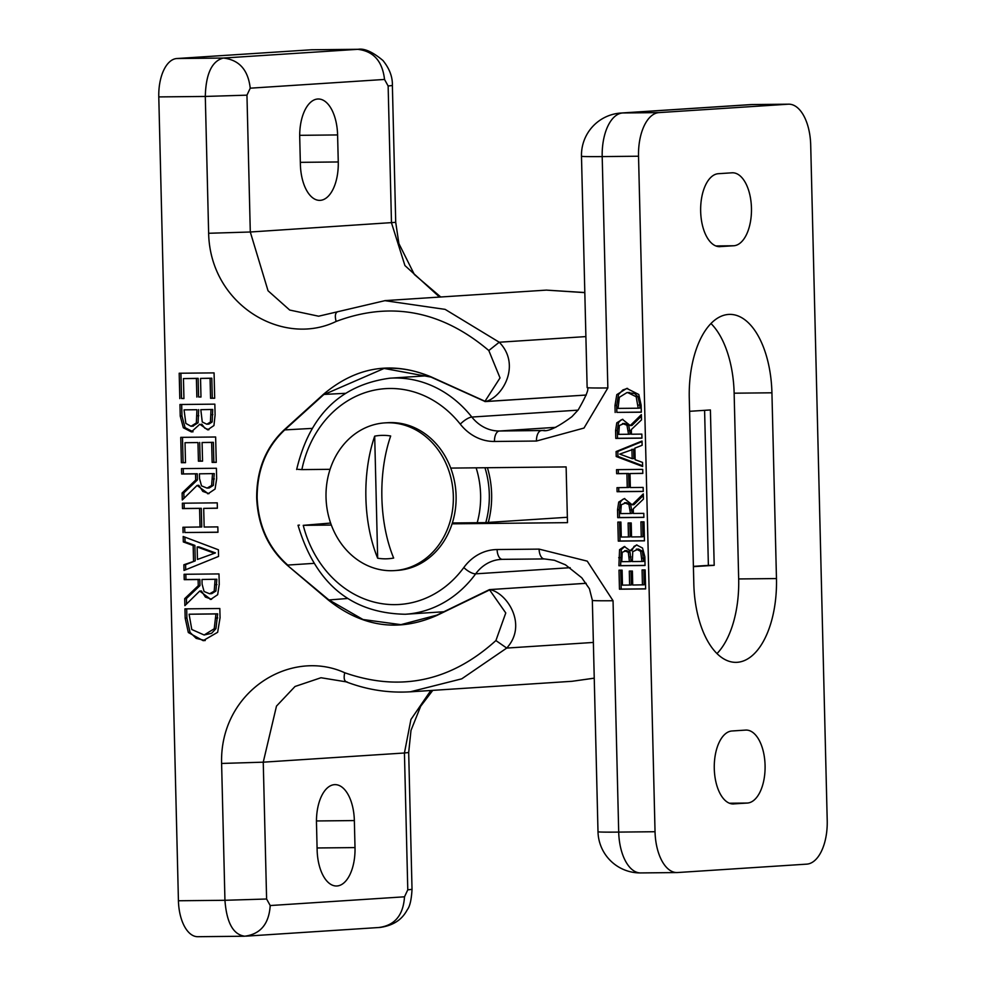 <?xml version="1.0" encoding="UTF-8"?>
<svg xmlns="http://www.w3.org/2000/svg" width="986" height="986" viewBox="0 0 986 986"><rect width="100%" height="100%" fill="white"/><g stroke="black" fill="none" stroke-linecap="round" stroke-linejoin="round"><path stroke-width="1.48" d="M205.248 640.53L196.189 638.373L190.051 632.408L186.896 618.086L186.674 608.855M215.946 628.661L217.672 613.834L189.09 614.216L191.789 629.499L204.139 634.996L214.221 628.772L215.946 628.661L211.608 633.308L204.139 634.996M214.221 628.772L215.946 613.945L217.672 613.834M188.326 632.519L185.183 618.197L184.949 608.867L219.829 608.51L220.063 617.741L217.647 632.285L203.141 640.653L188.326 632.519L190.051 632.408M215.946 613.945L189.09 614.216M183.347 427.764L180.241 416.141L179.957 404.506L214.837 404.149L215.096 414.896L213.95 425.545L207.602 429.822L199.838 424.214L191.346 431.893L183.347 427.764L185.072 427.653L181.966 416.03L181.683 404.494M193.059 431.782L185.072 427.653M191.001 426.272L196.35 422.932L196.929 409.72L184.049 409.856L185.849 423.401L191.001 426.272L193.33 426.149M184.049 409.856L196.929 409.72M196.35 422.932L198.075 422.821L198.654 409.609M200.811 409.683L202.266 421.996L206.814 424.214L208.872 424.091L212.138 421.996L212.729 409.473L200.811 409.683L212.729 409.473M206.814 424.214L210.412 422.107L211.016 409.584M208.958 429.699L204.878 428.244L201.723 424.103M192.726 426.162L198.075 422.821M210.412 422.107L212.138 421.996M183.938 398.467L181.535 398.492L180.919 373.226M200.971 396.939L198.568 396.964L198.124 378.341L183.445 378.587L183.938 398.554L181.535 398.492M214.689 398.147L212.286 398.171L211.805 378.205L200.528 378.414L200.984 397.038L198.568 396.964M196.855 397.075L196.399 378.451L198.124 378.341M196.399 378.451L183.445 378.587M179.809 398.603L179.193 373.238L214.073 372.893L214.689 398.245L210.56 398.282L210.08 378.316L200.528 378.414M210.08 378.316L211.805 378.205M210.56 398.282L212.286 398.171M180.758 437.353L215.638 436.995L216.254 462.36L212.138 462.397L213.851 462.286L213.37 442.32L202.093 442.529L202.549 461.152L198.42 461.189L197.964 442.566L185.023 442.702L185.504 462.668L181.375 462.705L180.758 437.353M216.254 462.261L213.851 462.286M212.138 462.397L211.645 442.431L213.37 442.32M211.645 442.431L202.093 442.529M181.375 462.705L183.1 462.594L182.484 437.34M185.504 462.57L183.1 462.594M185.023 442.702L197.964 442.566M198.42 461.189L200.146 461.078L199.69 442.455M202.549 461.054L200.146 461.078M217.968 532.181L184.813 532.526L184.678 527.227M217.376 508.147L203.695 508.382L204.151 527.029L217.832 526.894L217.968 532.28L184.813 532.526M183.088 532.637L182.952 527.251L201.748 526.968L201.292 508.308L184.222 508.48L184.086 503.193M200.035 527.079L199.579 508.419L182.496 508.591L182.373 503.205L217.253 502.848L217.376 508.234L203.695 508.382M182.496 508.591L184.222 508.48M199.579 508.419L201.292 508.308M182.114 492.988L195.684 480.046L195.536 473.872L181.658 474.007L181.523 468.621L216.402 468.264L216.661 478.715L215.071 489.044L208.182 493.69L197.114 485.42L182.287 499.988L182.114 492.988L183.84 492.877L197.41 479.935L197.249 473.761L183.371 473.896L183.248 468.609M183.975 498.337L183.84 492.877M195.684 480.046L197.41 479.935M195.536 473.872L197.249 473.761M181.658 474.007L183.371 473.896M199.406 473.822L199.517 478.555L201.514 485.864L207.048 488.107L209.168 487.984L213.346 485.383L214.245 473.588L199.406 473.822L214.245 473.588M207.048 488.107L211.62 485.494L212.52 473.699M197.114 485.42L198.839 485.309L202.82 491.41L209.02 493.604M211.62 485.494L213.346 485.383M185.713 569.748L185.59 564.645L195.253 560.874L194.883 545.394L185.035 541.819L184.924 537.136M215.453 552.912L198.876 546.836L197.151 546.947L197.459 559.456L215.453 552.912L197.459 559.456M213.728 553.023L197.151 546.947M193.539 560.985L193.157 545.505L183.31 541.93L183.186 536.483L218.399 549.781L218.559 556.424L184.012 570.438L183.877 564.756L195.253 560.874M183.877 564.756L185.59 564.645M193.157 545.505L194.883 545.394M183.31 541.93L185.035 541.819M184.702 598.65L198.272 585.709L198.112 579.534L184.234 579.669L184.099 574.283L218.991 573.926L219.237 584.378L217.659 594.706L210.77 599.352L199.702 591.07L184.875 605.65L184.702 598.65L186.428 598.539L199.985 585.585L199.838 579.411L185.96 579.558L185.824 574.271M186.551 603.999L186.428 598.539M198.272 585.709L199.985 585.585M198.112 579.534L199.838 579.411M184.234 579.669L185.96 579.558M201.994 579.485L202.105 584.217L204.09 591.526L209.636 593.769L211.744 593.646L215.922 591.045L216.821 579.238L201.994 579.485L216.821 579.238M209.636 593.769L214.209 591.156L215.108 579.361M199.702 591.07L201.415 590.959L205.396 597.072L211.608 599.266M214.209 591.156L215.922 591.045M158.783 96.911L205.298 96.443L208.638 233.275C210.141 304.847 282.797 347.442 336.14 321.436C390.801 300.94 441.691 310.639 488.81 350.535L500.025 377.921L485.001 401.265L431.005 376.825C392.071 360.777 356.156 366.656 323.272 394.462L284.079 429.945C265.702 447.422 256.57 470.088 256.68 497.942C257.938 525.784 268.167 548.253 287.394 565.348L328.301 600.006C362.528 627.133 398.701 632.285 436.835 615.449L489.611 589.924L505.769 612.959L495.909 640.555C450.762 681.388 400.365 692.123 344.718 672.748C290.143 647.827 219.595 691.889 221.603 763.447L224.944 900.292L178.429 900.76L158.783 96.911A37.172 18.956 -90.6 0 1 176.814 58.531L311.108 49.793L357.622 49.325C373.447 51.099 382.42 61.144 384.528 79.447L388.139 85.979L391.479 222.824L404.926 265.554L439.546 297.069M358.152 49.3L311.638 49.768A37.172 18.956 89.4 0 0 311.108 49.793M337.594 134.934L338.26 161.963A37.172 18.956 -90.6 0 1 319.698 200.368A37.172 18.956 -90.6 0 1 300.385 164.428L299.719 137.399A37.172 18.956 89.4 0 1 318.281 98.994A37.172 18.956 89.4 0 1 337.594 134.934L299.695 135.328M488.81 350.535L499.236 342.228C521.508 364.845 502.503 397.789 485.26 401.585L431.079 377.133C415.87 370.329 400.23 367.433 384.121 368.444L323.63 394.72L284.436 430.192C266.134 447.607 257.038 470.174 257.149 497.93C258.394 525.661 268.586 548.043 287.727 565.064L313.708 563.376M208.638 233.275L250.296 232.006L268.032 290.759L289.699 310.048L318.638 316.21M432.78 690.36L420.665 706.272L410.989 730.416L408.685 752.515L404.433 752.996L410.928 719.484L430.82 690.483M355.009 847.59L354.356 820.574A37.172 18.956 89.4 0 0 335.043 784.634A37.172 18.956 89.4 0 0 316.481 823.039L317.135 850.055A37.172 18.956 -90.6 0 0 336.448 885.995A37.172 18.956 -90.6 0 0 355.009 847.59L317.085 847.972M495.909 640.555L506.718 648.073C527.867 625.025 507.272 593.017 489.857 589.579L436.897 615.128L400.945 624.656L363.021 619.516L328.634 599.722L287.394 565.348M221.603 763.447L263.25 762.178L276.487 706.099L295.011 686.49L320.992 677.739L346.172 681.844M178.429 900.76A37.172 18.956 89.4 0 0 197.755 936.7L244.294 936.232M641.307 412.111L616.866 412.37L616.706 405.443L618.518 394.536L622.844 389.951L627.601 388.373M629.45 392.477L626.923 392.613L619.356 397.284L618.062 408.401L638.201 408.204L639.926 408.093L639.852 405.012L637.905 396.631L634.565 393.488L626.923 392.613M638.201 408.204L636.18 396.742L637.905 396.631M636.18 396.742L627.725 392.588M615.153 412.481L614.981 405.554L616.792 394.646L626.726 388.41L638.78 394.474L641.147 405.221L641.307 412.21L616.866 412.37M618.9 565.742L619.565 549.695L624.323 546.503L630.153 550.706L636.525 544.938L642.515 548.031L644.844 556.757L645.054 565.483L618.9 565.742L620.613 565.631L621.291 549.584L624.816 546.515M645.054 565.385L620.613 565.631M640.641 551.31L642.367 551.199L638.497 549.042L632.765 551.655L632.322 561.564L641.985 561.465L640.641 551.31L636.315 549.165L637.622 549.103M641.985 561.465L643.71 561.354L642.367 551.199M629.413 561.601L631.139 561.49L630.042 552.259L626.628 550.595L622.215 552.283L621.759 561.675L629.413 561.601L628.328 552.37L624.668 550.718L626.147 550.619M630.153 550.706L631.866 550.582L634.084 546.367L636.968 544.95M619.565 549.695L621.291 549.584M642.441 584.92L642.071 569.945L645.164 569.908L645.633 588.925L619.467 589.197L618.998 570.179L622.104 570.154L622.462 585.129L629.635 585.055L629.29 571.091L632.383 571.054L632.729 585.018L644.154 584.809L643.796 569.933M629.635 585.055L631.348 584.944L631.015 571.067M645.633 588.839L621.192 589.086L620.724 570.167M619.467 589.197L621.192 589.086M618.296 541.117L617.828 522.099L620.921 522.062L621.291 537.037L628.452 536.963L628.119 522.999L631.213 522.974L631.558 536.939L641.257 536.84L640.9 521.865L643.994 521.828L644.45 540.846L618.296 541.117L620.021 541.006L619.553 522.075M644.45 540.747L620.021 541.006M628.452 536.963L630.177 536.852L629.844 522.987M641.257 536.84L642.983 536.729L642.625 521.84M627.244 487.577L626.911 473.588L616.644 473.687L616.546 469.656L642.712 469.385L642.81 473.428L630.005 473.551L630.35 487.552L643.155 487.417L643.254 491.459L617.088 491.718L616.99 487.688L628.969 487.466L628.624 473.477L618.37 473.576L618.271 469.632M643.242 491.361L618.814 491.607L618.715 487.663M642.81 473.329L630.005 473.551M617.088 491.718L618.814 491.607M626.911 473.588L628.624 473.477M616.644 473.687L618.37 473.576M643.303 493.875L643.439 499.113L633.258 508.825L633.369 513.46L643.784 513.361L643.883 517.391L617.717 517.662L617.532 509.824L618.715 502.084L624.36 498.571L632.186 504.795L643.303 493.875M628.895 504.462L630.609 504.351L626.455 502.675L621.303 504.733L620.638 513.595L630.473 513.496L628.895 504.462L624.446 502.798L625.876 502.712M630.473 513.496L632.186 513.373L630.609 504.351M632.186 504.795L633.912 504.684L643.34 495.416M617.717 517.662L619.442 517.551L619.245 509.713L620.44 501.973L622.659 499.421L624.779 498.583M643.883 517.305L619.442 517.551M642.625 465.737L617.951 456.407L617.828 451.44L642.034 441.617M633.887 458.539L633.653 449.16L619.726 454.102L632.162 458.65L633.887 458.539M642.12 445.29L634.873 448.125L635.157 459.735L642.539 462.409L642.638 466.501L616.225 456.518L616.102 451.551L642.022 441.038L642.12 445.29M632.162 458.65L631.927 449.271M616.102 451.551L617.828 451.44M616.225 456.518L617.951 456.407M641.368 414.625L641.504 419.876L631.323 429.588L631.434 434.222L641.849 434.111L641.948 438.154L615.782 438.413L615.597 430.586L616.78 422.834L622.425 419.333L630.251 425.558L641.368 414.625M626.96 425.225L628.674 425.102L624.52 423.425L619.368 425.496L618.69 434.345L628.538 434.247L626.96 425.225L622.511 423.549L623.941 423.462M628.538 434.247L630.251 434.136L628.674 425.102M630.251 425.558L631.977 425.447L641.405 416.166M615.782 438.413L617.507 438.302L617.31 430.475L618.505 422.723L620.724 420.172L622.844 419.333M641.948 438.055L617.507 438.302M330.076 469.324L301.876 469.607A108.14 92.992 86.3 0 1 368.468 391.602A108.14 92.992 86.3 0 1 460.302 424.177A52.381 45.036 -93.7 0 0 494.467 441.469L536.458 441.038L583.995 428.06L607.844 387.954L602.199 156.589L638.534 156.219L655.037 831.728L618.703 832.098L613.045 600.733L587.249 561.145L539.095 549.116L497.104 549.547A52.381 45.036 -93.7 0 0 463.814 567.529A108.14 92.992 86.3 0 1 373.608 601.953A108.14 92.992 86.3 0 1 303.244 525.341L331.333 525.057M452.093 523.825L567.492 522.654L566.124 466.92L450.725 468.091M303.244 525.341L330.618 523.061M443.848 611.751L405.283 614.253C351.189 613.267 315.434 583.589 298.031 525.255L299.411 525.094M638.534 156.219A42.238 21.544 -90.6 0 1 659.018 112.601L788.147 104.208A42.238 21.544 -90.6 0 1 788.751 104.183A42.238 21.544 -90.6 0 1 810.702 145.016L827.217 820.525A42.238 21.544 -90.6 0 1 806.721 864.143L677.592 872.536A42.238 21.544 -90.6 0 1 676.988 872.561A42.238 21.544 -90.6 0 1 655.037 831.728M543.113 430.5L499.384 431.005A42.238 36.322 86.3 0 1 471.838 417.053A118.283 101.706 -93.7 0 0 389.926 378.193C340.589 384.873 309.505 415.316 296.663 469.521M298.043 469.361L301.876 469.607M716.982 653.595A81.111 41.363 89.4 0 0 738.674 578.955L734.139 393.192A81.111 41.363 89.4 0 0 710.98 323.531M689.596 411.31L710.401 409.954L714.197 565.323L693.404 566.667M734.139 393.192L771.927 392.798A81.111 41.363 89.4 0 0 729.776 314.386A81.111 41.363 89.4 0 0 689.276 398.184L693.824 583.946A81.111 41.363 89.4 0 0 735.963 662.358A81.111 41.363 89.4 0 0 776.463 578.56L738.674 578.955M720.15 246.648A36.494 18.611 89.4 0 1 719.632 246.673A36.494 18.611 89.4 0 1 700.652 210.868A36.494 18.611 89.4 0 1 718.375 173.696L731.969 172.809A36.494 18.611 89.4 0 1 732.487 172.784A36.494 18.611 89.4 0 1 751.468 208.588A36.494 18.611 89.4 0 1 733.757 245.76L719.114 246.66M733.769 803.935A36.494 18.611 89.4 0 1 733.251 803.96A36.494 18.611 89.4 0 1 714.271 768.156A36.494 18.611 89.4 0 1 731.994 730.983L745.589 730.096A36.494 18.611 89.4 0 1 746.106 730.071A36.494 18.611 89.4 0 1 765.087 765.875A36.494 18.611 89.4 0 1 747.376 803.048L732.734 803.947M714.197 565.323L708.379 565.385L704.596 410.336M693.392 566.358L708.379 565.385M771.927 392.798L776.463 578.56M567.357 517.28L484.865 522.642L452.364 522.974M384.873 422.883L387.634 422.711A74.012 63.634 86.3 0 1 390.629 422.587A74.012 63.634 86.3 0 1 456.037 494.171A74.012 63.634 86.3 0 1 397.247 570.413L394.486 570.598A74.012 63.634 86.3 0 1 326.181 500.876A74.012 63.634 86.3 0 1 384.873 422.883A74.012 63.634 86.3 0 1 387.88 422.772A74.012 63.634 86.3 0 1 453.277 494.343A74.012 63.634 86.3 0 1 394.486 570.598M390.678 435.985A102.433 52.246 89.4 0 0 393.66 558.051A61.773 53.121 86.3 0 1 377.675 558.212A102.433 52.246 -90.6 0 1 374.692 436.145A61.773 53.121 86.3 0 1 390.678 435.985M374.692 436.145L377.675 558.212M476.127 467.832A84.488 72.644 86.3 0 1 477.212 522.716M484.964 467.746A84.488 72.644 86.3 0 1 485.79 522.58M487.417 467.721A87.187 74.973 86.3 0 1 488.292 522.42M216.045 618.049L217.77 617.939M203.141 640.653L204.866 640.543M185.183 618.197L186.896 618.086M191.346 431.893L192.492 431.819M180.241 416.141L181.966 416.03M197.089 415.833L198.802 415.722M211.14 414.736L212.865 414.625M207.602 429.822L208.601 429.76M212.656 479.048L214.369 478.937M207.553 493.715L208.785 493.641M215.231 584.71L216.957 584.599M210.141 599.377L211.374 599.303M584.821 292.534L546.762 290.143L584.821 292.632M388.139 85.979L392.379 85.511L395.719 222.343L250.296 232.006L246.956 95.161L205.298 96.443C205.877 73.839 211.891 61.033 223.329 58.051C239.154 59.838 248.127 69.87 250.234 88.185L246.956 95.161M392.379 85.499C392.638 76.908 389.495 68.576 382.95 60.503C372.745 51.962 364.463 48.228 358.115 49.3L223.329 58.051L176.814 58.531M250.234 88.185L384.528 79.447M338.26 161.963L300.323 162.345M284.079 429.945L312.007 428.405M323.272 394.462L345.174 393.328M431.005 377.096L384.121 368.444M431.079 377.133L485.001 401.265M318.601 316.21L384.922 300.668L445.13 309.37L499.236 342.228L585.894 336.596M336.14 321.436C334.611 315.643 335.314 312.34 338.235 311.539M484.853 401.548L586.276 395.029L485.26 401.585M594.238 678.183L572.385 681.252L594.238 678.146M408.685 752.515L412.025 889.36L407.785 889.828L404.433 752.996L263.25 762.178L266.602 899.01L224.944 900.292C226.632 922.748 233.238 934.716 244.787 936.207C260.526 934.112 268.993 923.894 270.213 905.542L266.602 899.01M379.08 927.469C394.819 925.373 403.286 915.156 404.506 896.804L407.785 889.828M270.213 905.542L404.506 896.804M354.356 820.574L316.457 820.956M328.301 600.006L347.405 598.502M344.718 672.748C343.485 678.528 344.336 681.622 347.282 682.029M410.336 691.79L461.744 678.836L506.718 648.073L593.375 642.441M586.202 583.318L489.857 589.579M638.127 405.123L639.852 405.012M614.981 405.554L616.706 405.443M616.792 394.646L618.518 394.536M618.703 557.694L620.416 557.583M641.911 558.199L643.636 558.076M629.302 557.016L631.028 556.905M628.328 552.37L630.042 552.259M630.387 509.947L632.1 509.836M618.715 502.084L620.44 501.973M617.532 509.824L619.245 509.713M628.452 430.697L630.165 430.586M616.78 422.834L618.505 422.723M615.597 430.586L617.31 430.475M544.519 558.914A10.143 5.176 -90.6 0 1 544.383 558.926A10.143 5.176 -90.6 0 1 539.095 549.116M613.045 600.733A42.238 1.011 178.6 0 1 592.34 600.375A42.238 1.011 178.6 0 1 592.364 600.326L589.431 588.765L581.765 577.771L565.483 564.83L554.428 560.282L544.383 558.926L502.367 559.345A10.143 5.176 89.4 0 0 502.515 559.345L544.223 558.926M597.997 831.728A42.238 1.011 -1.4 0 0 618.703 832.098A42.238 21.544 -90.6 0 0 640.653 872.93A42.238 42.238 0 0 1 597.997 831.728L592.34 600.363M497.104 549.547A10.143 5.176 89.4 0 0 502.367 559.345L500.802 559.407A42.238 36.322 86.3 0 1 502.256 559.345M463.814 567.529A10.143 3.611 36.2 0 0 475.671 573.84A42.238 36.322 86.3 0 1 500.802 559.407M405.283 614.253A118.283 101.706 -93.7 0 0 475.671 573.84L570.179 567.689M620.97 113.033A42.238 36.322 86.3 0 1 622.684 112.971L751.813 104.578A42.238 36.322 -93.7 0 0 750.1 104.639L620.97 113.033A42.238 42.238 0 0 0 581.481 156.219A42.238 1.011 178.6 0 0 602.199 156.589A42.238 21.544 -90.6 0 1 622.684 112.971L659.018 112.601M543.027 430.512C547.92 431.856 557.546 427.258 571.892 416.708L578.215 409.905C586.387 395.645 589.369 388.213 587.163 387.584A42.238 1.011 -1.4 0 0 607.844 387.954M536.458 441.038A10.143 5.176 -90.6 0 1 541.376 430.574L544.703 430.352M460.302 424.177A10.143 3.241 -38.4 0 1 471.838 417.053L578.018 410.151M494.467 441.469A10.143 5.176 -90.6 0 1 499.384 431.005L555.808 427.332M788.147 104.208L751.813 104.578A42.238 21.544 -90.6 0 1 752.417 104.553A42.238 42.238 0 0 0 750.1 104.639M715.848 245.945L733.757 245.76M729.467 803.233L747.376 803.048M395.719 222.343L398.886 243.567L414.354 274.49L440.767 296.996M384.873 300.631L546.725 290.094M412.025 889.347C411.445 899.737 409.868 906.528 407.292 909.745C403.927 915.908 397.605 924.843 380.288 927.419L246.007 936.158M586.177 583.281L489.45 589.616L436.86 615.141L400.908 624.656M346.222 681.868C367.174 689.867 388.62 693.17 410.546 691.778M572.163 681.289L410.324 691.827M676.988 872.561L640.653 872.93M587.138 387.584L581.481 156.219M788.751 104.183L752.417 104.553M427.813 375.728L389.926 378.193"/></g></svg>
